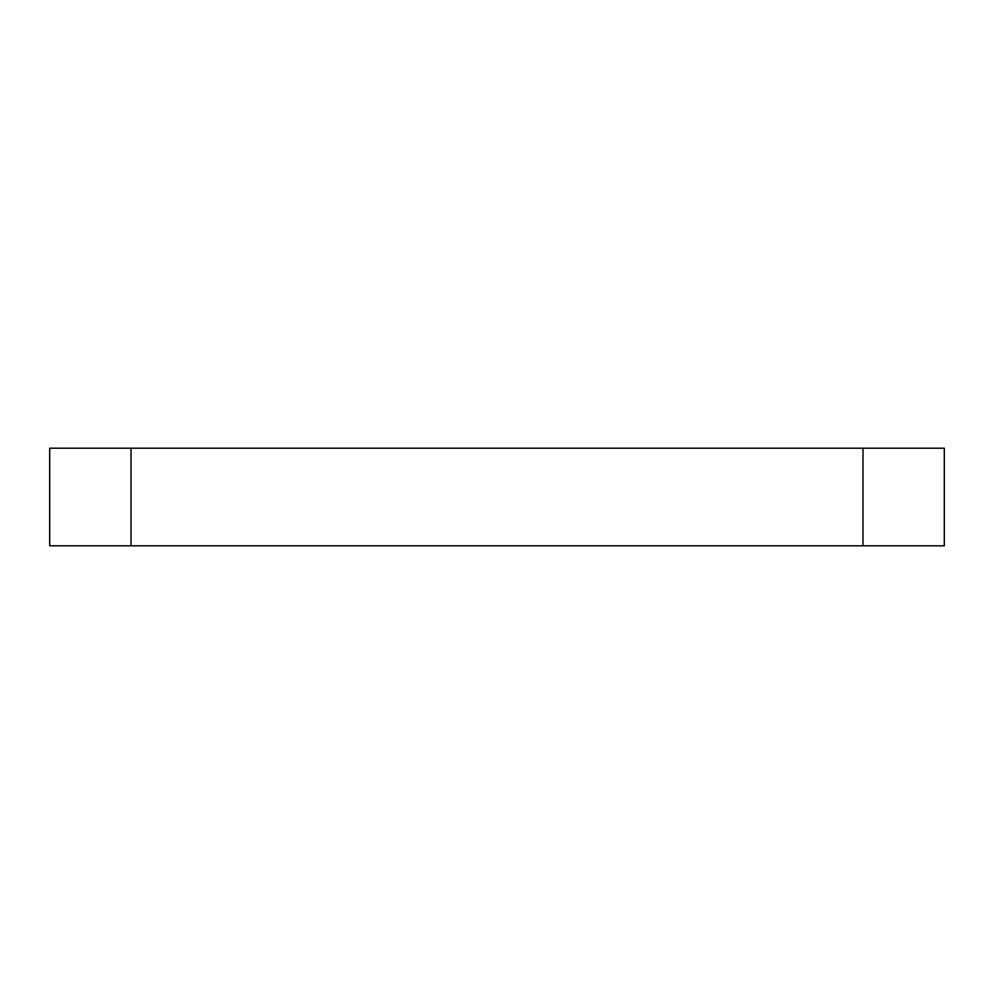 <?xml version="1.0" encoding="UTF-8"?>
<svg xmlns="http://www.w3.org/2000/svg" width="994" height="994" viewBox="0 0 994 994"><rect width="100%" height="100%" fill="white"/><g stroke="black" fill="none" stroke-linecap="round" stroke-linejoin="round"><path stroke-width="1.49" d="M131.022 448.207L944.3 448.207L944.3 545.793L49.7 545.793L49.7 448.207L131.022 448.207L131.022 545.793M944.3 448.207L944.3 545.793M862.978 448.207L862.978 545.793"/></g></svg>
